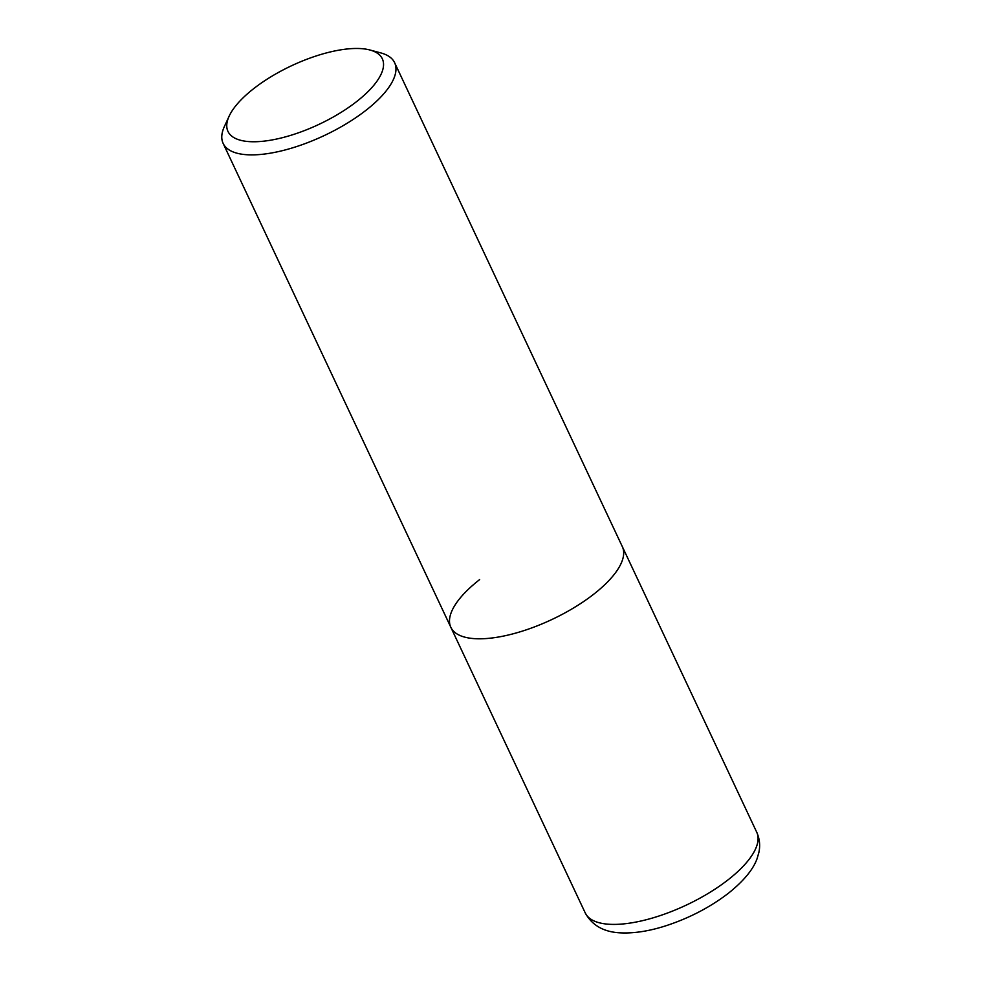 <?xml version="1.0" encoding="UTF-8"?>
<svg xmlns="http://www.w3.org/2000/svg" width="982" height="982" viewBox="0 0 982 982"><rect width="100%" height="100%" fill="white"/><g stroke="black" fill="none" stroke-linecap="round" stroke-linejoin="round"><path stroke-width="1.47" d="M229.113 116.22L224.387 126.506A94.763 35.953 -25.2 0 0 223.135 143.397A94.763 35.953 -25.2 0 0 279.76 151.289A94.763 35.953 -25.2 0 0 365.82 110.426A94.763 35.953 -25.2 0 0 394.617 62.701A94.763 35.953 -25.2 0 0 380.795 52.905L369.87 49.984A85.287 32.357 154.8 0 1 356.392 101.76A85.287 32.357 154.8 0 1 264.023 141.138A85.287 32.357 154.8 0 1 229.113 116.22A85.287 32.357 154.8 0 1 253.896 88.478A85.287 32.357 154.8 0 1 369.87 49.984M394.617 62.701L622.33 546.63A94.763 35.953 154.8 0 1 593.533 594.356A94.763 35.953 154.8 0 1 507.473 635.207A94.763 35.953 154.8 0 1 450.848 627.326A94.763 35.953 154.8 0 1 479.646 579.601M622.33 546.63A94.763 35.953 154.8 0 1 593.533 594.356A94.763 35.953 154.8 0 1 507.473 635.207A94.763 35.953 154.8 0 1 450.848 627.326L585.235 912.916A94.763 35.953 154.8 0 0 641.872 920.809A94.763 35.953 154.8 0 0 727.92 879.946A94.763 35.953 154.8 0 0 756.729 832.22L622.33 546.63M223.135 143.397L450.848 627.326M585.235 912.916C592.269 925.719 604.36 932.372 621.508 932.9C634.826 933.379 649.568 931.01 665.735 925.83C689.02 918.231 709.839 907.429 728.178 893.424C746.259 879.037 754.078 867.241 757.134 858.489L758.865 852.486C760.375 845.612 759.663 838.849 756.729 832.22"/></g></svg>
